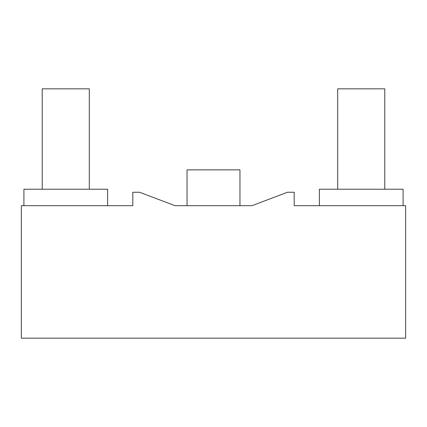 <?xml version="1.0" encoding="UTF-8"?>
<svg xmlns="http://www.w3.org/2000/svg" width="427" height="427" viewBox="0 0 427 427"><rect width="100%" height="100%" fill="white"/><g stroke="black" fill="none" stroke-linecap="round" stroke-linejoin="round"><path stroke-width="0.64" d="M21.35 205.702L21.35 338.168L405.65 338.168L405.65 205.702L294.192 205.702L294.192 192.251L287.467 192.251L251.93 205.702L175.07 205.702L139.533 192.251L132.808 192.251L132.808 205.702L21.35 205.702M319.375 205.702L319.375 189.225L403.093 189.225L403.093 205.702M23.907 205.702L23.907 189.225L107.625 189.225L107.625 205.702M337.698 189.225L337.698 88.832L384.77 88.832L384.77 189.225M42.23 189.225L42.23 88.832L89.302 88.832L89.302 189.225M239.958 205.702L239.958 169.861L187.042 169.861L187.042 205.702"/></g></svg>
